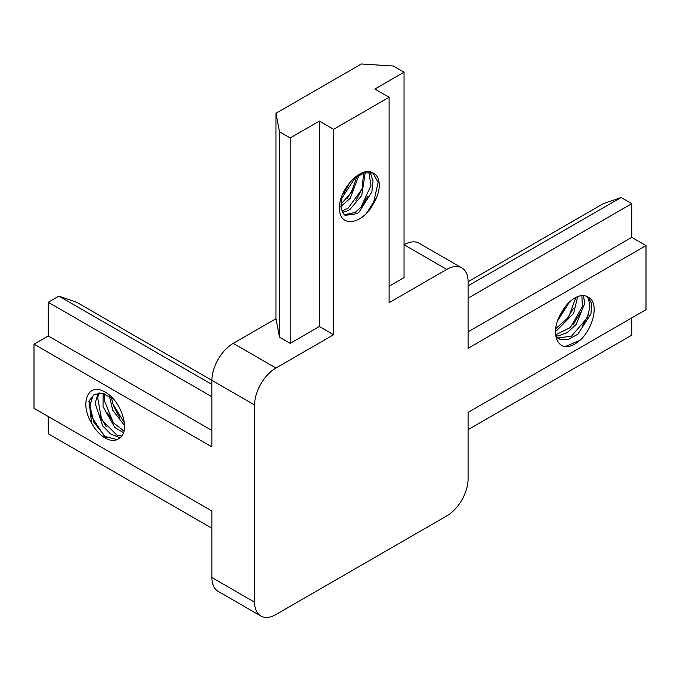 <?xml version="1.0" encoding="UTF-8"?>
<svg xmlns="http://www.w3.org/2000/svg" width="680" height="680" viewBox="0 0 680 680"><rect width="100%" height="100%" fill="white"/><g stroke="black" fill="none" stroke-linecap="round" stroke-linejoin="round"><path stroke-width="1.02" d="M348.627 184.841L343.527 193.63M340.867 204.221L351.466 192.482L356.804 176.588M358.955 175.185L350.26 198.305L340.858 206.482M347.947 208.403L362.032 189.1L363.63 173.052M365.236 172.601L361.726 195.543L349.86 209.525L346.486 211.344L342.269 212.254M344.25 214.778L355.045 212.466L360.8 207.476L370.991 185.504L368.866 172.193M341.708 210.962L347.922 208.411M370.192 172.278L373.048 180.897L371.841 192.006L359.048 212.151L357 213.639L345.185 215.416L344.258 214.778L341.02 208.131L341.912 198.101L355.173 177.845L364.514 172.788L372.988 173.009C363.383 166.201 344.411 183.251 340.178 201.135M347.463 198.178L354.339 186.464M355.861 200.634L362.168 188.7M361.225 207L368.05 195.908M366.648 213.12L375.675 198.84M109.386 396.075L112.71 410.219L124.559 425.578M124.364 422.73L112.693 403.707L111.486 397.477M103.13 393.372L103.028 406.615L114.886 427.601L123.539 432.692M124.006 431.094L113.237 422.586L104.218 400.188L104.678 393.822M117.13 439.62L104.49 436.288L91.46 416.406L90.058 405.042L92.871 396.185L94.996 394.026M118.779 438.617A25.338 14.629 60 0 1 117.827 439.254A25.338 14.629 60 0 1 91.545 422.9C80.843 405.628 86.13 386.775 99.501 389.606M113.296 398.879L102.238 393.184L94.206 394.442L89.072 400.894L91.545 422.9M119.484 417.282L113.271 405.526M114.325 423.887L107.508 412.981M106.301 426.861L99.501 414.97M99.509 389.657A30.931 17.858 60 0 1 110.814 396.176C124.202 408.74 129.464 433.661 118.805 438.66M557.524 320.977L569.449 302.09M565.233 306.791L560.337 314.619M555.483 330.828L557.09 330.174L573.623 313.387L577.677 296.65M575.824 297.491L568.659 317.177L555.67 328.754M586.491 296.276L588.54 298.681L589.942 307.13L587.129 317.934L571.531 336.141L557.702 338.011M557.2 337.79L555.917 337.034M580.49 339.847A30.931 17.858 -60 0 1 569.185 346.375C555.798 349.282 550.537 330.429 561.196 313.123A25.338 14.629 -60 0 1 587.503 296.769A25.338 14.629 -60 0 1 588.455 297.406C599.156 302.32 593.869 327.275 580.499 339.881M555.721 336.013L559.895 339.277L568.404 339.405L577.762 334.271L590.928 313.956L591.762 303.994L588.455 297.406M564.833 307.326L560.762 314.067M573.41 308.389L566.329 320.161M580.397 312.843L573.402 324.317M579.904 340.357L565.522 346.443M588.353 314.789L582.165 326.315M555.704 335.894L558.144 335.945L567.452 332.444L576.24 324.402L584.894 302.982L583.236 295.587M581.859 295.622L582.377 306.57L570.452 327.462L555.56 334.824M468.095 429.641L631.771 335.147L631.771 317.892M260.856 616.02L218.161 591.37A30.192 17.434 -60 0 1 211.905 577.549L211.905 510.994L34 408.28L34 344.182L211.905 446.896L211.905 380.341A30.192 17.434 -60 0 1 233.257 343.357L275.952 318.707L279.514 337.195L290.19 343.357L319.362 326.519L333.6 334.73L275.952 368.016A30.192 17.434 120 0 0 254.6 404.991L254.6 602.2A30.192 17.434 120 0 0 260.856 616.02A30.192 17.434 120 0 0 275.952 614.524L446.743 515.924A30.192 17.434 120 0 0 468.095 478.95L468.095 412.386L646 309.672L646 245.582L468.095 348.296L468.095 281.732L603.304 203.668L621.095 197.506L631.771 203.668L631.771 237.362L646 245.582M468.095 331.857L631.771 237.362M468.095 298.172L631.771 203.668M468.095 285.838L621.095 197.506M48.229 416.491L48.229 433.755L211.905 528.25L83.81 454.291M107.194 439.042L93.857 422.322L88.884 401.455M98.218 393.082L95.106 403.257L102.722 425.909L110.61 433.959L118.677 437.24L120.981 437.044M121.831 436.041L117.045 435.319L101.694 419.909L97.622 397.451L99.441 392.972M254.6 404.991L76.695 302.277L58.905 296.115L211.905 384.447M211.905 396.772L48.229 302.277L58.905 296.115M211.905 430.466L48.229 335.962L48.229 302.277M34 344.182L48.229 335.962M340.221 201.127A30.931 17.858 120 0 0 340.221 214.174C344.394 227.222 363.358 222.351 373.005 204.476M373.243 204.051L378.114 182.478L372.98 173A25.338 14.629 120 0 1 374.017 173.51A25.338 14.629 120 0 1 372.988 204.459M279.514 337.195L279.514 131.767L275.952 113.279L361.352 63.979L393.372 66.028L404.048 72.191L374.867 89.037L389.104 97.257L333.6 129.302L319.362 121.082L290.19 137.93L279.514 131.767M275.952 318.707L275.952 113.279M290.19 343.357L290.19 137.93M319.362 326.519L319.362 121.082M333.6 334.73L333.6 129.302M468.095 281.732A30.192 17.434 120 0 0 461.839 267.911A30.192 17.434 120 0 0 446.743 269.407L389.104 302.685L389.104 97.257M404.048 72.191L404.048 277.627L389.104 286.254M446.743 269.407L404.048 244.757A30.192 17.434 -60 0 1 419.144 243.261L461.839 267.911M233.257 343.357L275.952 368.016M211.905 577.549L254.6 602.2M558.696 338.649L556.741 337.518M344.565 215.016L345.21 215.39"/></g></svg>
